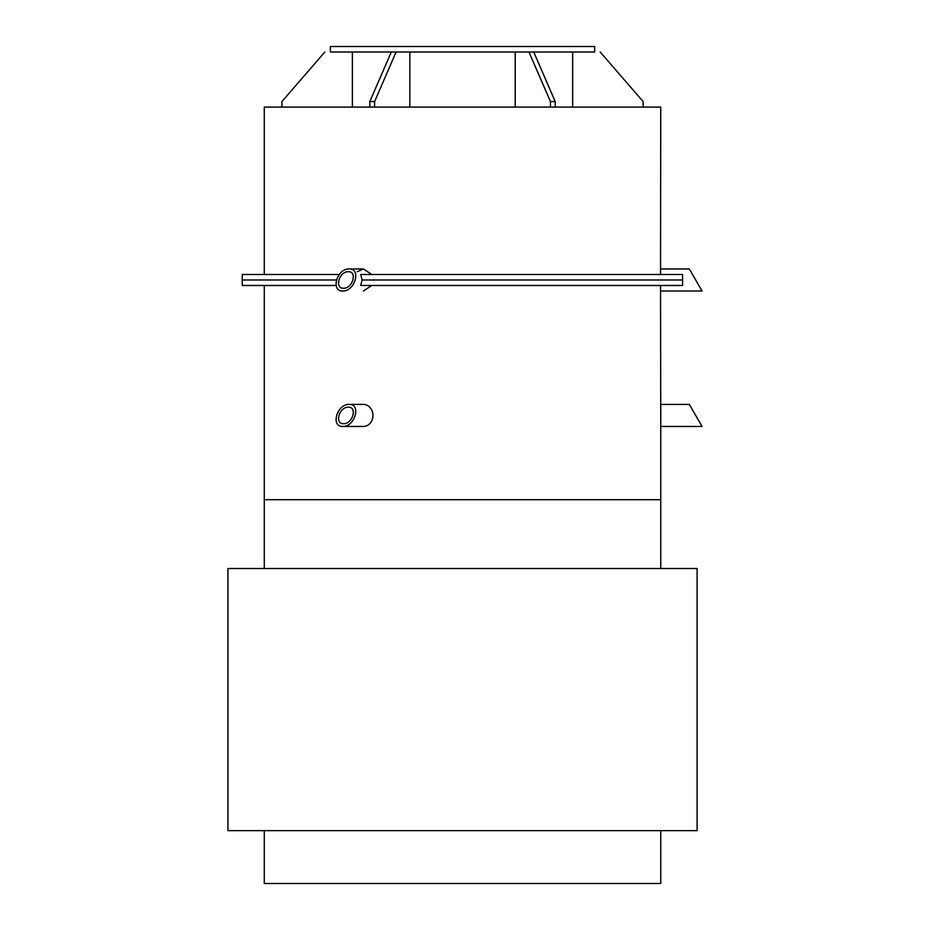 <?xml version="1.0" encoding="UTF-8"?>
<svg xmlns="http://www.w3.org/2000/svg" width="930" height="930" viewBox="0 0 930 930"><rect width="100%" height="100%" fill="white"/><g stroke="black" fill="none" stroke-linecap="round" stroke-linejoin="round"><path stroke-width="1.4" d="M371.779 274.478L363.409 268.968L357.167 271.723M371.779 285.487L363.409 290.997M660.753 423.696L660.533 285.487M660.533 274.478L660.753 107.078L264.283 107.078L264.283 274.478M324.861 52.01L281.906 101.568L281.906 107.078M352.389 107.078L352.389 52.01M374.604 101.568L369.826 101.568L391.309 52.01L396.075 52.01L374.604 101.568L374.604 107.078M409.839 107.078L409.839 52.01M369.826 107.078L369.826 101.568M515.208 52.01L515.208 107.078M555.21 101.568L550.444 101.568L528.972 52.01L533.739 52.01L555.21 101.568L555.21 107.078M550.444 107.078L550.444 101.568M572.659 52.01L572.659 107.078M643.142 107.078L643.142 101.568L600.187 52.01M660.753 568.521L660.753 499.689L264.283 499.689L660.753 499.689L660.753 404.422L689.339 404.422L702.057 426.452L660.753 426.452M339.264 274.478L242.253 274.478L242.253 279.977L336.393 279.977L242.253 279.977L242.253 285.487L336.079 285.487M362.061 279.977L360.759 285.487L682.573 285.487L682.573 274.478L360.759 274.478L362.061 279.977L682.515 279.977L362.061 279.977M391.309 52.01L330.359 52.01L330.359 46.5L594.677 46.5L594.677 52.01L533.739 52.01M528.972 52.01L396.075 52.01M342.752 426.452C330.348 426.986 337.02 403.899 349.11 404.422C361.514 403.899 354.853 426.986 342.752 426.452L363.409 426.452A11.009 9.533 90 0 0 372.942 415.443A11.009 9.533 90 0 0 363.409 404.422L349.11 404.422M348.32 407.177C339.241 406.782 334.242 424.103 343.554 423.696C352.621 424.103 357.62 406.782 348.32 407.177M690.932 407.177L702.057 426.452M342.752 290.997C330.348 291.52 337.02 268.433 349.11 268.968C361.514 268.433 354.853 291.52 342.752 290.997M348.32 271.723C339.241 271.316 334.242 288.637 343.554 288.242C352.621 288.637 357.62 271.316 348.32 271.723M363.409 268.968L349.11 268.968M690.932 271.723L702.057 290.997L689.339 268.968L660.753 268.968M660.753 830.641L660.753 883.5L264.283 883.5L264.283 830.641M264.283 568.521L264.283 285.487M697.105 568.521L227.943 568.521L227.943 830.641L697.105 830.641L697.105 568.521M702.057 290.997L660.753 290.997"/></g></svg>
